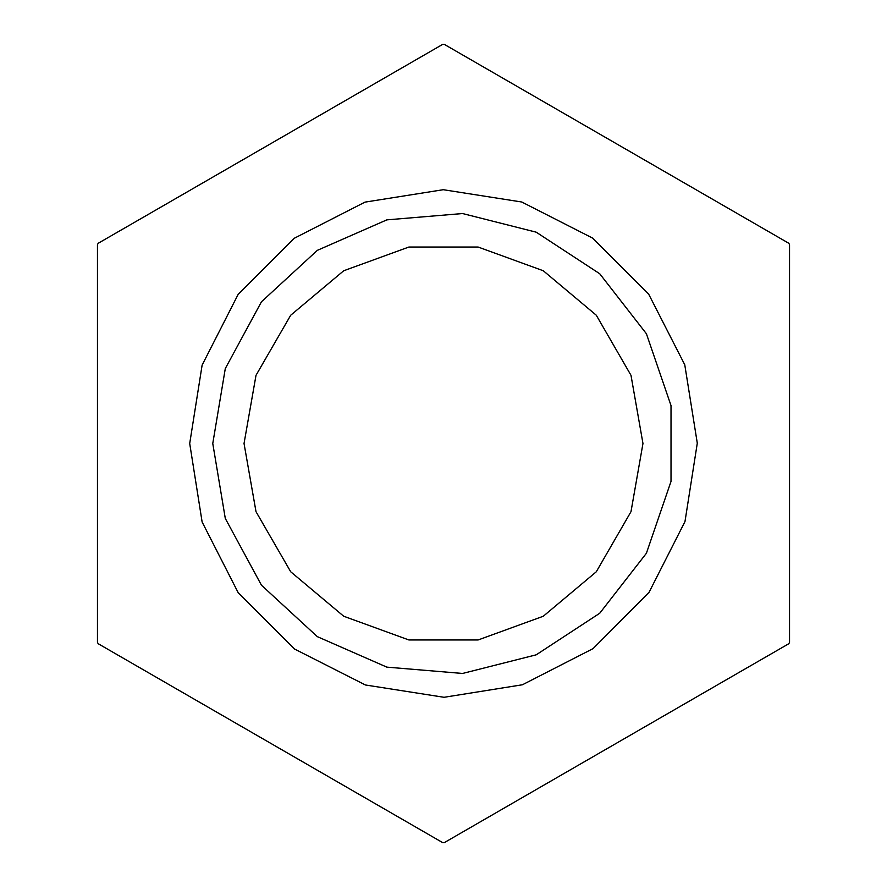 <?xml version="1.0" encoding="UTF-8"?>
<svg xmlns="http://www.w3.org/2000/svg" width="887" height="887" viewBox="0 0 887 887"><rect width="100%" height="100%" fill="white"/><g stroke="black" fill="none" stroke-linecap="round" stroke-linejoin="round"><path stroke-width="1.33" d="M789.585 642.365L789.585 244.635L788.765 243.215L444.32 44.35L442.68 44.35L145.856 215.718L98.235 243.215L97.415 244.635L97.415 642.365L98.235 643.785L442.68 842.65L444.32 842.65L741.144 671.282L788.765 643.785L789.585 642.365M212.78 443.5L225.276 518.418L261.432 585.209L317.302 636.655L386.865 667.168L462.548 673.433L536.18 654.794L599.767 613.25L646.412 553.311L671.071 481.475L671.071 405.525L646.412 333.689L599.767 273.75L536.18 232.206L462.548 213.567L386.865 219.832L317.302 250.345L261.432 301.791L225.276 368.582L212.78 443.5M189.707 443.5L202.158 522.022L238.293 592.849L294.573 649.007L365.466 685.008L444.021 697.293L522.388 684.72L593.048 648.563L649.073 592.339L684.997 521.567L697.293 443.156L684.775 364.779L648.663 294.096L592.483 238.038L521.733 202.059L443.323 189.707L364.945 202.169L294.24 238.237L238.137 294.384L202.114 365.111L189.707 443.5M243.992 443.5L256.021 511.732L290.67 571.738L343.746 616.277L408.852 639.971L478.148 639.971L543.254 616.277L596.33 571.738L630.979 511.732L643.008 443.5L630.979 375.268L596.33 315.262L543.254 270.723L478.148 247.029L408.852 247.029L343.746 270.723L290.67 315.262L256.021 375.268L243.992 443.5"/></g></svg>
